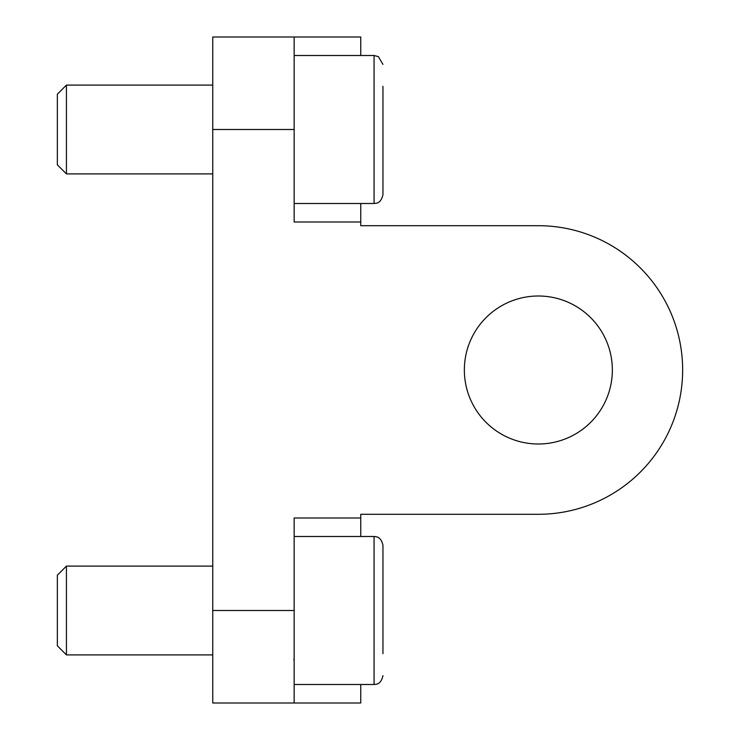 <?xml version="1.0" encoding="UTF-8"?>
<svg xmlns="http://www.w3.org/2000/svg" width="740" height="740" viewBox="0 0 740 740"><rect width="100%" height="100%" fill="white"/><g stroke="black" fill="none" stroke-linecap="round" stroke-linejoin="round"><path stroke-width="1.11" d="M538.35 514.3L360.75 514.3L538.35 514.3A144.3 144.3 0 0 0 682.65 370A144.3 144.3 0 0 0 538.35 225.7L360.75 225.7L360.75 222L294.15 222L294.15 129.5L212.75 129.5L212.75 703L294.15 703L294.15 610.5L212.75 610.5M360.75 536.5L360.75 518L294.15 518L294.15 610.5M360.75 222L360.75 203.5M294.15 129.5L294.15 37L360.75 37L360.75 55.5M360.75 684.5L360.75 703L294.15 703M360.75 514.3L360.75 518M294.15 37L212.75 37L212.75 129.5M538.35 225.7L360.75 225.7M612.35 370A74 74 0 0 0 538.35 296A74 74 0 0 0 464.35 370A74 74 0 0 0 538.35 444A74 74 0 0 0 612.35 370M212.75 654.9L66.433 654.9L66.433 610.5L66.433 654.9L57.35 645.817L57.35 575.184L66.433 566.1L212.75 566.1M66.433 610.5L66.433 566.1L66.433 610.5M294.15 684.5L374.07 684.5L374.07 536.5L376.077 536.731C375.929 536.861 381.091 536.463 382.95 545.38L382.95 653.679M374.07 684.5L376.077 684.269C375.929 684.139 381.091 684.537 382.95 675.62C381.091 684.537 375.929 684.139 376.077 684.269L374.07 684.5L374.07 536.5L376.077 536.731C375.929 536.861 381.091 536.463 382.95 545.38M382.95 86.321L382.95 194.62C381.091 203.537 375.929 203.139 376.077 203.269L374.07 203.5L374.07 55.5L378.344 56.601L382.95 64.38L378.344 56.601L374.07 55.5L374.07 203.5L376.077 203.269C375.929 203.139 381.091 203.537 382.95 194.62M212.75 173.9L66.433 173.9L66.433 129.5L66.433 173.9L57.35 164.817L57.35 94.183L66.433 85.1L212.75 85.1M66.433 129.5L66.433 85.1L66.433 129.5M293.845 659.34L294.15 660.82M294.15 536.5L374.07 536.5M294.15 203.5L374.07 203.5M294.15 55.5L374.07 55.5"/></g></svg>
